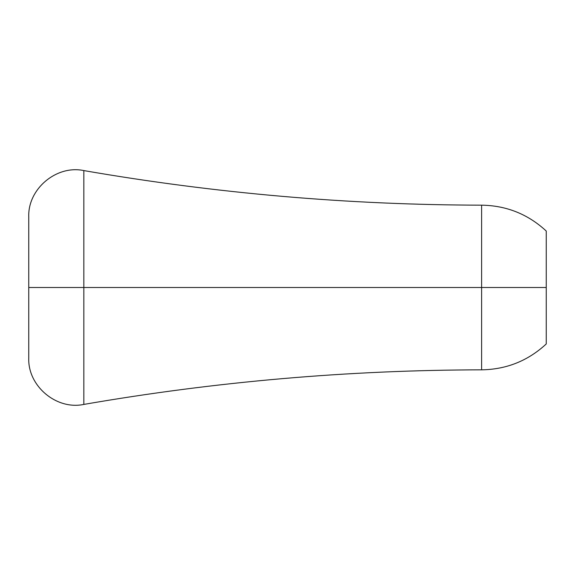 <?xml version="1.0" encoding="UTF-8"?>
<svg xmlns="http://www.w3.org/2000/svg" width="575" height="575" viewBox="0 0 575 575"><rect width="100%" height="100%" fill="white"/><g stroke="black" fill="none" stroke-linecap="round" stroke-linejoin="round"><path stroke-width="0.86" d="M546.25 231.042C528.008 214.173 506.46 205.548 481.613 205.167L481.613 369.833C348.04 370.084 215.445 381.62 83.835 404.419L83.835 170.581C56.415 164.759 27.708 188.916 28.75 216.933L28.75 358.067C27.708 386.084 56.415 410.241 83.835 404.419L83.835 287.5L28.75 287.5L83.835 287.5L83.835 170.581C215.445 193.38 348.04 204.916 481.613 205.167L481.613 287.5L83.835 287.5L481.613 287.5L481.613 369.833C506.46 369.452 528.008 360.827 546.25 343.958L546.25 287.5L481.613 287.5L546.25 287.5L546.25 231.042L546.25 343.958M28.75 218.284L28.75 356.716"/></g></svg>
